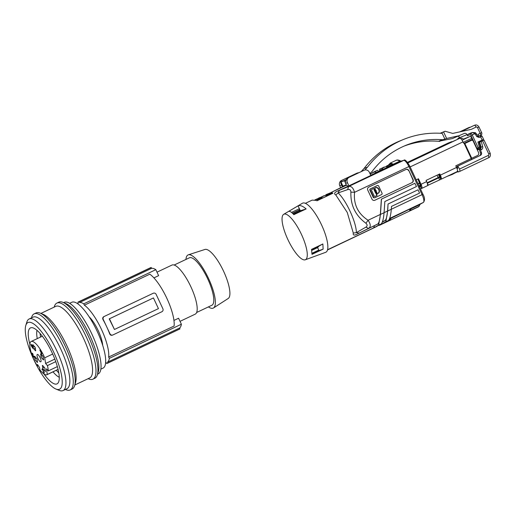 <?xml version="1.0" encoding="UTF-8"?>
<svg xmlns="http://www.w3.org/2000/svg" width="516" height="516" viewBox="0 0 516 516"><rect width="100%" height="100%" fill="white"/><g stroke="black" fill="none" stroke-linecap="round" stroke-linejoin="round"><path stroke-width="0.77" d="M326.854 196.086L331.917 193.706L331.008 192.61L315.205 200.015M326.176 194.893L327.221 195.932M326.215 196.344L325.635 195.119M380.195 169.177L384.001 167.081L379.402 169.454M452.029 174.04L452.255 174.453L458.021 171.357M452.255 174.453L446.953 176.446M310.316 257.942L309.884 258.097M457.498 170.467L458.376 171.951L460.085 171.254L459.55 169.042L457.853 166.094L480.39 155.406L471.817 159.412L471.114 158.554M341.973 184.109L341.34 184.412A4.076 3.902 67.8 0 0 341.579 185.05L342.418 186.844L346.371 185.07M479.016 142.268L484.06 140.12L479.061 142.448M477.345 149.982L480.383 148.627A1.361 0.387 64.6 0 1 481.318 149.711L480.525 150.085L481.467 152.613A2.264 2.167 -112.2 0 1 480.39 155.406M311.993 253.292L318.759 250.086L317.611 247.628L318.952 246.119L311.567 249.615M419.127 206.29L409.498 210.98L410.085 208.974M389.773 219.971L391.515 217.784M389.909 220.261L380.498 224.724L380.35 224.408M378.434 225.466L378.983 225.318A25.8 7.411 -115.4 0 0 379.944 225.099A25.8 7.411 -115.4 0 0 380.498 224.724M379.402 169.519L386.903 166.113L387.722 167.249L392.483 164.991L391.728 163.824L386.787 165.842M382.317 168.287L383.13 169.396M439.155 141.165L452.422 138.565L464.097 133.515A2.264 2.167 -112.2 0 1 467.012 134.637L467.535 135.74L470.179 134.663A1.129 0.323 64.6 0 1 470.96 135.56L474.997 133.67L476.72 136.559L479.229 137.52L478.235 136.463M459.956 138.243L459.672 137.637A2.264 2.167 -112.2 0 0 457.898 136.327M463.265 139.197L469.947 136.463A3.618 1.038 64.6 0 1 471.882 138.282L472.166 139.462L463.981 143.345L472.166 139.462M472.03 139.526L472.404 140.326M477.165 149.608L478.409 149.06A1.361 0.387 64.6 0 1 478.409 149.06A1.361 0.387 64.6 0 0 478.19 147.679L476.694 148.602M476.913 148.266L470.96 135.56M477.803 149.305L476.855 148.937M332.298 192.823A25.8 7.411 64.6 0 1 332.936 193.229L332.556 193.384L331.524 192.268L346.436 185.199L345.597 183.412A4.076 3.902 67.8 0 1 345.359 182.774C345.475 180.426 346.455 178.73 348.3 177.678L364.277 170.17A4.076 3.902 -112.2 0 1 369.34 172.273L370.83 175.446L348.893 185.85L347.403 182.67A4.076 3.902 -112.2 0 1 349.203 177.31L364.09 170.254A4.076 3.902 -112.2 0 1 364.277 170.17M481.467 152.613L480.525 153A2.264 2.167 -112.2 0 1 479.448 155.793M316.643 199.092L318.682 198.299M383.117 169.377L387.722 167.249M479.119 149.208L477.371 150.04L479.112 149.195L480.525 153M385.51 221.899L388.303 220.577C389.773 219.21 390.78 215.449 391.315 209.29L391.509 206.387L419.56 193.094L418.025 189.811L388.045 204.014L387.697 211.005L386.123 220.01A9.056 2.599 64.6 0 1 385.51 221.899L380.66 224.608L380.518 224.312M414.954 183.257L381.472 199.124L380.46 214.437L378.886 223.441A9.056 2.599 64.6 0 1 378.273 225.331L373.423 228.04L375.88 226.879L381.066 224.009C382.537 222.641 383.543 218.881 384.078 212.721L384.82 201.543L416.489 186.534L414.832 183.303L381.35 199.176L380.337 214.45C379.886 219.687 379.028 222.88 377.783 224.047L368.656 228.369C370.933 226.84 370.74 224.138 368.082 220.261L365.909 223.241C367.534 224.757 367.508 226.073 365.825 227.175L368.656 228.369L359.104 233.116L356.363 232.619L365.825 227.175M457.757 168.319L457.053 168.648L457.757 168.319L457.099 166.397L457.853 166.094M470.179 134.663L470.676 133.173L471.972 132.56L468.031 134.25L470.676 133.173A2.264 0.651 64.6 0 1 472.243 134.973L478.19 147.679L479.358 147.131A1.361 0.387 64.6 0 1 479.577 148.505L479.635 148.608M316.895 200.776L317.469 200.53L316.921 200.795M316.76 251.034L317.127 251.273L323.132 249.151L322.861 243.971L318.952 246.119M322.861 243.971L311.529 249.376L311.993 254.356L323.132 249.151M370.746 175.266L392.476 164.985M427.113 182.761L440.161 176.659L439.464 176.988L438.484 174.518M436.968 175.24L438.258 177.478M388.258 165.223L390.386 163.05L390.902 164.146M480.525 150.085L479.693 148.956L479.112 149.195M299.661 210.883L299.248 210.006L292.449 213.224M479.054 149.169L479.719 148.421M389.638 218.423L423.359 202.446L389.361 219.107M319.475 197.957L324.177 195.732M317.469 200.53L317.94 200.331L317.353 199.847L322.119 197.589L321.597 197.067M322.119 197.589L322.642 198.105L317.94 200.331M291.514 212.418L299.37 208.69L300.331 210.741L298.39 210.405M420.295 204.155A1.361 1.232 -165.2 0 1 419.721 204.723A4.528 1.303 -115.4 0 1 419.972 204.336A1.361 1.303 60.8 0 0 420.043 204.297L423.43 202.407A1.361 1.303 60.8 0 1 423.359 202.446A7.695 2.212 -115.4 0 0 422.075 194.674L408.904 166.558L354.557 192.313L350.899 192.113C350.435 205.181 355.434 215.559 365.909 223.241M439.142 175.659L439.748 175.375A1.812 0.522 64.6 0 1 440.148 177.091L441.238 178.975L440.806 179.362L441.238 178.975A4.076 1.167 -115.4 0 0 440.354 175.137L439.78 173.905L426.068 180.406L426.642 181.638A4.076 1.167 64.6 0 1 427.525 185.476L439.658 179.891L438.697 177.846L427.28 183.257M440.883 179.323L457.202 171.589A4.076 1.167 -115.4 0 0 457.221 171.583A4.076 1.167 -115.4 0 0 456.557 167.455L455.789 165.817L471.747 158.257L464.8 143.429A1.361 1.264 67.1 0 0 465.213 143.319L471.443 140.358A1.361 1.264 67.1 0 1 473.159 141.042L478.532 152.523A2.264 2.103 -112.9 0 1 477.597 155.471L471.747 158.257M451.848 141.758L440.787 146.957L459.853 138.269A4.528 1.303 -115.4 0 1 462.981 141.874L463.362 142.693A1.361 1.303 67.8 0 0 464.181 143.429L464.8 143.429M420.469 188.966L421.682 188.424A4.076 1.167 -115.4 0 0 421.701 188.417A4.076 1.167 -115.4 0 0 421.043 184.289L418.45 178.755L416.186 179.826M320.494 254.207L320.926 254.053M305.343 259.767A25.181 7.237 -115.4 0 0 301.37 234.225A25.181 7.237 -115.4 0 0 283.981 214.172A25.181 7.237 -115.4 0 0 283.71 214.308A25.181 7.237 -115.4 0 0 288.122 240.069A25.181 7.237 -115.4 0 0 305.266 259.793A25.181 7.237 -115.4 0 0 305.343 259.767M383.685 223.131L389.322 220.461L390.593 218.526M417.863 179.039L420.495 185.244A1.361 0.387 -115.4 0 1 420.476 185.986L420.482 185.986A1.361 0.387 -115.4 0 0 420.476 185.986L419.302 186.47M340.657 187.682L339.773 185.792A4.076 3.902 -112.2 0 1 341.573 180.432L356.459 173.376A4.076 3.902 -112.2 0 1 356.646 173.292L359.001 172.608M342.418 186.844L331.524 192.268M318.656 198.247L324.158 195.68M420.366 203.962L418.85 206.465L410.381 210.483L410.994 208.587M383.104 169.345L386.923 167.539L386.361 166.333M462.026 140.146L463.426 139.481A2.264 2.167 67.8 0 0 460.511 138.365L460.549 138.449M377.493 170.577L378.37 171.654M479.932 141.094L480.402 141.61M410.381 210.483L410.007 209.69M380.337 214.45L368.082 220.261C357.93 213.682 353.421 204.368 354.557 192.313C353.228 187.772 351.222 185.85 348.526 186.534L347.7 189.604L338.128 192.92L339.386 190.346L336.767 191.41C334.258 192.778 333.936 193.958 335.8 194.951L338.128 192.92C346.307 200.505 356.414 222.512 356.363 232.619L353.312 233.084C352.854 235.064 353.834 235.548 356.253 234.548L359.104 233.116M350.899 192.113C350.732 189.875 349.661 189.043 347.7 189.604M457.099 166.397L471.83 159.418M419.669 182.896L417.999 183.69M326.067 194.629L331.008 192.61M388.303 220.577L380.66 224.608M318.759 250.086L319.004 250.608M419.508 186.921L420.617 186.418L421.572 188.469M420.437 184.535A1.812 0.522 64.6 0 1 420.733 186.373L420.617 186.418M439.658 179.891L440.806 179.362L440.135 177.923L439.845 177.31L438.697 177.846M427.177 182.941L440.174 176.872M439.755 175.382L439.193 174.189M448.146 143.061A4.528 1.303 64.6 0 1 448.165 143.048A4.528 1.303 64.6 0 1 448.185 143.042L451.79 141.636M459.472 137.662L458.04 138.333L459.685 137.662M377.377 170.306L372.546 172.596L372.571 172.995M332.936 193.229L316.94 200.808A25.8 7.411 64.6 0 0 316.302 200.401L312.206 200.105L305.401 203.323M324.145 195.661L320.094 197.667M382.285 222.151L386.123 220.01M386.058 220.042L382.401 221.854M393.656 164.449L393.908 164.378A4.528 1.303 -115.4 0 1 393.315 164.217A25.8 7.411 64.6 0 0 393.018 164.043L393.282 164.598M364.883 169.983L367.502 167.12C377.08 154.665 389.051 145.454 403.409 139.494C415.819 134.476 428.751 132.438 442.206 133.38L444.915 139.159L442.425 139.707C429.731 138.739 417.521 140.623 405.808 145.357C392.25 150.988 380.989 159.715 372.03 171.531L369.927 173.518M346.081 179.903L344.417 180.69L345.359 182.696M316.65 199.092L314.87 199.931L316.65 199.092M380.821 168.887L380.086 168.932M388.045 204.014L387.58 211.018C387.123 216.256 386.271 219.455 385.02 220.616M444.915 139.159L446.637 138.456L443.592 131.961L441.115 132.973L441.277 133.321M428.796 182.174L427.332 182.703M437.742 177.723A1.812 0.522 64.6 0 1 437.613 177.956A1.812 0.522 64.6 0 1 437.607 177.962L428.77 182.116M478.803 136.089L478.003 134.386L480.196 133.347L477.526 127.646A1.129 1.084 67.8 0 0 476.068 127.091A2.264 0.651 -115.4 0 0 474.507 125.285A3.393 3.251 67.8 0 1 474.662 125.214L474.062 125.465A3.393 3.251 67.8 0 0 473.901 125.53L461.336 131.528M420.211 184.631A4.528 4.334 67.8 0 0 418.85 183.283M441.115 132.973L440.49 133.27M380.789 168.816L384.904 166.952M356.459 173.376L357.549 172.918M357.362 173.002L342.476 180.058C340.715 181.077 340.341 182.522 341.34 184.412M464.935 143.409L471.443 140.358M457.782 139.12L458.04 138.333A2.264 0.651 -115.4 0 0 458.034 138.34L459.356 137.714M458.034 138.34A2.264 0.651 -115.4 0 0 457.905 138.52L457.711 139.146M470.289 127.246A3.393 3.251 67.8 0 0 468.973 127.549L461.149 131.257L466.077 129.239L473.901 125.53M439.297 141.455L440.993 140.758L438.523 141.3L442.425 139.707M306.136 208.941L293.836 214.656C291.559 212.121 289.837 211.031 288.67 211.399L298.042 205.865C300.138 205.02 302.834 206.045 306.136 208.941L300.331 210.741L293.301 214.076M361.226 171.551L363.98 168.558C373.487 156.129 385.387 146.95 399.674 141.016L403.409 139.494M375.706 226.956L327.537 249.821M344.417 180.69L341.024 182.077L346.255 179.6M341.024 182.077L342.94 186.179L346.255 184.825M348.893 185.85L336.767 191.41M316.766 199.357L317.353 199.847M403.944 146.144C415.058 141.977 426.584 140.365 438.523 141.3M319.359 197.718L320.062 197.596M459.769 135.566L446.637 138.456M440.187 133.257L445.115 131.238L452.732 133.418L471.347 129.329L476.068 127.091M445.115 131.238L443.592 131.961M468.031 134.25L467.535 135.74M469.328 133.638A3.393 3.251 -112.2 0 1 469.483 133.573L472.146 132.483L474.997 133.67L475.359 132.664L472.146 132.483M471.972 132.56L475.294 132.67M479.364 148.969L479.274 148.647M477.919 136.45L480.306 135.476L482.086 136.14L483.582 139.339L477.945 142.035L479.358 147.131L480.254 146.944M374.313 171.918L370.204 174.118M374.41 172.125L377.441 172.092M392.882 164.791L392.205 164.411M393.018 164.043L390.386 163.05M374.887 200.234L412.11 182.593A2.264 2.167 67.8 0 0 413.103 179.613L408.885 170.596A2.264 2.167 67.8 0 0 405.963 169.48L368.747 187.121A2.264 2.167 67.8 0 0 367.747 190.094L371.972 199.112A2.264 2.167 67.8 0 0 374.887 200.234L374.68 200.318M412.11 182.593L374.661 200.324M408.885 170.596L412.865 179.716A2.264 2.167 67.8 0 1 411.865 182.69M379.97 168.984L379.344 169.403M325.615 252.33A27.161 7.804 -115.4 0 0 325.693 252.305A27.161 7.804 -115.4 0 0 325.77 252.272A27.161 7.804 -115.4 0 0 321.481 224.724A27.161 7.804 -115.4 0 0 302.731 203.091A27.161 7.804 -115.4 0 0 302.434 203.24L283.71 214.308M356.253 234.548L378.886 223.441M374.345 225.976A25.8 7.411 64.6 0 1 373.403 228.007L373.423 228.04M327.557 249.731L373.403 228.007M377.364 185.528L370.062 188.985L369.759 189.894L373.39 197.654L374.648 197.854L381.885 194.422L382.182 193.513L378.55 185.754L377.66 185.405L370.423 188.837L370.12 189.746L373.758 197.505L374.648 197.854M408.64 170.699A2.264 2.167 67.8 0 0 405.95 169.487M299.622 209.238L299.248 210.006M298.042 205.865L299.37 208.69M332.556 193.384L331.872 193.706M292.637 213.398L298.461 210.638M418.025 189.811L388.161 203.968M346.391 185.218A25.8 7.411 64.6 0 1 347.971 186.102M319.249 197.763L318.617 198.183M375.151 187.818L374.887 188.521L377.106 193.255L377.809 193.494C381.363 192.023 378.538 185.999 375.151 187.818L375.293 187.76M375.035 191.339L375.971 191.733L376.332 190.726L375.396 190.34L375.035 191.339M374.597 189.533L377.106 194.887L376.88 195.57L374.964 196.473L374.293 196.215L371.455 190.146L371.681 189.462L373.597 188.553L374.261 188.817L374.597 189.533L374.184 190.223L376.745 195.035L376.519 195.719L374.829 196.519M377.448 193.642C381.002 192.171 378.176 186.147 374.79 187.966M375.777 191.778L375.971 190.875L375.229 190.436M374.261 188.817L373.9 188.966L374.235 189.682M373.9 188.966L373.236 188.701M378.821 223.473L377.783 224.047M327.499 249.957L375.706 226.995M322.532 198.092L326.099 196.403M173.937 320.442L178.581 318.243L181.38 324.222A33.043 9.494 64.6 0 1 179.568 328.028L107.483 362.193A33.043 9.494 64.6 0 0 109.295 358.388L108.657 357.033A31.682 9.107 -115.4 0 0 101.342 329.144A31.682 9.107 -115.4 0 0 84.372 305.195L149.801 274.183A31.682 9.107 64.6 0 1 166.765 298.132A31.682 9.107 64.6 0 1 174.085 326.028L108.657 357.033M181.38 324.222L109.295 358.388M105.606 362.722A33.043 9.494 -115.4 0 0 106.277 362.69L106.664 363.509A33.946 9.752 -115.4 0 0 107.489 363.264L179.574 329.098A33.946 9.752 -115.4 0 0 179.968 328.873L107.883 363.038L107.483 362.193M107.489 363.264A33.946 9.752 -115.4 0 0 107.883 363.038M179.968 328.873L179.568 328.028M77.626 303.679A33.043 9.494 -115.4 0 1 78.316 302.989L77.929 302.17A33.946 9.752 -115.4 0 1 78.361 301.918A33.946 9.752 -115.4 0 1 79.135 301.673L151.22 267.514A33.946 9.752 -115.4 0 0 150.446 267.752L78.361 301.918M151.22 267.514L151.607 268.333A33.043 9.494 -115.4 0 1 155.826 269.675L158.625 275.654L153.916 277.885M151.607 268.333L79.522 302.499L79.135 301.673M79.522 302.499A33.043 9.494 64.6 0 1 83.74 303.84L155.826 269.675M83.74 303.84L84.372 305.195M47.298 374.481L46.421 368.811L48.252 370.927A18.389 5.283 -115.4 0 0 47.427 365.599L45.595 363.49L44.711 357.82A18.389 5.283 -115.4 0 0 36.991 344.927A18.389 5.283 -115.4 0 0 31.166 341.502A18.389 5.283 -115.4 0 0 37.333 366.063L37.429 364.431L39.577 367.631L39.925 369.869A18.389 5.283 -115.4 0 0 41.093 371.307A18.389 5.283 -115.4 0 0 46.917 374.732A18.389 5.283 -115.4 0 0 47.298 374.481L58.076 369.372M38.236 365.631L37.333 366.063M55.76 361.652L47.427 365.599M54.819 359.117L45.595 363.49M52.697 354.041L44.711 357.82M57.353 366.612L48.252 370.927M33.088 344.791L33.43 345.514A2.548 0.729 64.6 0 1 34.449 346.688L34.656 346.604A3.302 0.948 64.6 0 1 35.43 348.242L35.217 348.332A2.548 0.729 64.6 0 1 35.449 349.822L35.785 350.545A3.302 0.948 64.6 0 1 35.61 350.757A3.302 0.948 64.6 0 1 35.301 350.745L34.965 350.022A2.548 0.729 64.6 0 1 33.946 348.848L33.733 348.932A3.302 0.948 64.6 0 1 32.966 347.294L33.179 347.21A2.548 0.729 64.6 0 1 32.947 345.714L32.605 344.991A3.302 0.948 64.6 0 1 32.779 344.785A3.302 0.948 64.6 0 1 33.088 344.791M37.107 362.335L36.765 361.613A2.548 0.729 64.6 0 1 35.752 360.439L35.54 360.529A3.302 0.948 64.6 0 1 34.772 358.891L34.985 358.801A2.548 0.729 64.6 0 1 34.746 357.304L34.411 356.582A3.302 0.948 64.6 0 1 34.585 356.375A3.302 0.948 64.6 0 1 34.895 356.388L35.23 357.111A2.548 0.729 64.6 0 1 36.249 358.285L36.462 358.194A3.302 0.948 64.6 0 1 37.229 359.833L37.017 359.923A2.548 0.729 64.6 0 1 37.249 361.419L37.591 362.142A3.302 0.948 64.6 0 1 37.416 362.348A3.302 0.948 64.6 0 1 37.107 362.335L37.578 362.116M33.185 355.698L33.663 356.724L33.908 356.137L34.062 357.233L33.353 356.666L32.082 354.073L32.14 353.131L33.153 354.369L32.282 353.808L33.185 355.698M43.196 359.852L42.854 359.13A2.548 0.729 64.6 0 1 41.841 357.949L41.628 358.04A3.302 0.948 64.6 0 1 40.861 356.401L41.074 356.311A2.548 0.729 64.6 0 1 40.835 354.815L40.5 354.092A3.302 0.948 64.6 0 1 40.674 353.886A3.302 0.948 64.6 0 1 40.983 353.899L41.319 354.621A2.548 0.729 64.6 0 1 42.338 355.795L42.551 355.705A3.302 0.948 64.6 0 1 43.318 357.349L43.105 357.433A2.548 0.729 64.6 0 1 43.338 358.93L43.679 359.652A3.302 0.948 64.6 0 1 43.505 359.858A3.302 0.948 64.6 0 1 43.196 359.852L43.667 359.626M45.002 371.443L44.66 370.72A2.548 0.729 64.6 0 1 43.641 369.546L43.428 369.63A3.302 0.948 64.6 0 1 42.66 367.992L42.873 367.908A2.548 0.729 64.6 0 1 42.641 366.412L42.306 365.689A3.302 0.948 64.6 0 1 42.48 365.483A3.302 0.948 64.6 0 1 42.783 365.489L43.125 366.212A2.548 0.729 64.6 0 1 44.144 367.386L44.357 367.302A3.302 0.948 64.6 0 1 45.124 368.94L44.911 369.024A2.548 0.729 64.6 0 1 45.144 370.52L45.479 371.243A3.302 0.948 64.6 0 1 45.305 371.449A3.302 0.948 64.6 0 1 45.002 371.443L45.466 371.217M40.77 361.806A4.076 1.167 -115.4 0 0 40.79 361.8A4.076 1.167 -115.4 0 0 40.113 357.646A4.076 1.167 -115.4 0 0 37.313 354.428A4.076 1.167 -115.4 0 0 37.3 354.434A4.076 1.167 -115.4 0 0 37.971 358.588A4.076 1.167 -115.4 0 0 40.77 361.806M43.279 370.927L44.273 373.081L43.325 372.062L42.744 369.437L42.157 369.675L41.912 369.159L42.712 368.837L43.279 370.927M41.744 353.357L41.744 354.092L39.822 349.996L41.744 353.357M30.883 344.217L32.089 345.488L32.805 348.313L31.237 345.778L30.883 344.217M32.605 344.991L33.05 344.778M33.946 348.848L35.398 348.158M33.733 348.932L35.391 348.152M34.965 350.022L35.456 349.79M35.301 350.745L35.772 350.525M33.179 347.21L34.404 346.623M32.947 345.714L33.417 345.488M36.765 361.613L37.255 361.381M34.746 357.304L35.217 357.085M34.411 356.582L34.856 356.375M34.985 358.801L36.21 358.22M31.96 353.512L32.444 353.279M32.005 353.795L32.643 353.499M32.74 355.33L33.082 355.169M33.553 356.949L34.088 356.698M33.708 357.13L34.127 356.93M40.835 354.815L41.306 354.595M41.074 356.311L42.299 355.73M42.854 359.13L43.344 358.897M40.5 354.092L40.945 353.886M42.306 365.689L42.744 365.476M44.66 370.72L45.15 370.488M42.873 367.908L44.105 367.321M42.641 366.412L43.112 366.186M42.157 369.675L42.918 369.314M43.763 372.804L44.299 372.546M43.918 372.984L44.337 372.784M31.553 345.649L32.373 347.391L31.902 345.507L31.553 345.649L32.056 345.41L31.805 344.94M31.237 345.778L32.024 345.404M31.386 345.714L32.05 345.404M89.191 316.876A19.692 5.657 64.6 0 1 89.384 317.063A19.692 5.657 64.6 0 1 102.716 345.417M100.846 369.146L103.032 368.114A36.436 10.468 -115.4 0 0 97.131 331.22A36.436 10.468 -115.4 0 0 94.886 326.66A36.436 10.468 -115.4 0 0 71.821 302.26L69.634 303.298M63.623 302.64L64.248 302.344A39.603 11.384 64.6 0 1 66.196 302.028A39.603 11.384 64.6 0 1 92.874 336.264A39.603 11.384 64.6 0 1 98.175 373.919L97.543 374.216M62.933 302.357L65.906 303.576A39.603 11.384 64.6 0 1 89.287 334.303A39.603 11.384 64.6 0 1 98.272 371.855L97.324 374.932A42.093 12.094 -115.4 0 0 87.778 335.019A42.093 12.094 -115.4 0 0 62.933 302.357A42.093 12.094 -115.4 0 0 61.578 301.931A42.093 12.094 -115.4 0 0 60.869 301.828A42.093 12.094 -115.4 0 0 58.824 302.163L56.863 303.092A42.093 12.094 64.6 0 1 58.908 302.757A42.093 12.094 64.6 0 1 59.617 302.86A42.093 12.094 64.6 0 1 87.701 340.07A42.093 12.094 64.6 0 1 92.919 379.17A42.093 12.094 64.6 0 1 90.874 379.499A42.093 12.094 64.6 0 1 90.165 379.395A42.093 12.094 64.6 0 1 88.81 378.97L88.12 378.686M92.919 379.17L94.879 378.241A42.093 12.094 -115.4 0 0 97.324 374.932M40.899 313.412L55.773 306.362A39.603 11.384 64.6 0 1 57.695 306.046A39.603 11.384 64.6 0 1 57.721 306.046A39.603 11.384 64.6 0 1 84.398 340.276A39.603 11.384 64.6 0 1 89.7 377.938L74.826 384.988M54.193 307.11L54.412 306.394A42.093 12.094 64.6 0 1 56.863 303.092M70.195 389.935L72.156 389.006A42.093 12.094 -115.4 0 0 74.607 385.704A42.093 12.094 -115.4 0 0 65.061 345.791A42.093 12.094 -115.4 0 0 40.209 313.128A42.093 12.094 -115.4 0 0 38.855 312.702A42.093 12.094 -115.4 0 0 38.145 312.599A42.093 12.094 -115.4 0 0 36.101 312.928L34.14 313.857A42.093 12.094 64.6 0 1 36.184 313.522A42.093 12.094 64.6 0 1 36.894 313.631A42.093 12.094 64.6 0 1 64.977 350.841A42.093 12.094 64.6 0 1 70.195 389.935A42.093 12.094 64.6 0 1 68.151 390.27A42.093 12.094 64.6 0 1 67.441 390.167A42.093 12.094 64.6 0 1 66.087 389.741L65.397 389.457M74.607 385.704L75.549 382.627A39.603 11.384 -115.4 0 0 66.564 345.075A39.603 11.384 -115.4 0 0 43.189 314.347L40.209 313.128M31.47 317.875L31.689 317.166A42.093 12.094 64.6 0 1 34.14 313.857M25.8 325.454L26.832 322.1A39.603 11.384 64.6 0 1 29.135 318.985L33.05 317.127A39.603 11.384 64.6 0 1 34.978 316.818A39.603 11.384 64.6 0 1 34.998 316.818A39.603 11.384 64.6 0 1 63.687 355.801A39.603 11.384 64.6 0 1 66.977 388.709L63.055 390.567A39.603 11.384 64.6 0 1 61.133 390.876A39.603 11.384 64.6 0 1 61.114 390.876A39.603 11.384 64.6 0 1 59.192 390.38L55.941 389.051A36.888 10.604 64.6 0 1 34.166 360.432A36.888 10.604 64.6 0 1 25.8 325.454A36.888 10.604 64.6 0 1 29.741 322.261A36.888 10.604 64.6 0 1 55.793 356.898A36.888 10.604 64.6 0 1 57.753 389.515A36.888 10.604 64.6 0 1 57.734 389.515A36.888 10.604 64.6 0 1 55.941 389.051M29.135 318.985A39.603 11.384 64.6 0 1 31.057 318.669A39.603 11.384 64.6 0 1 31.083 318.675A39.603 11.384 64.6 0 1 57.76 352.905A39.603 11.384 64.6 0 1 63.055 390.567M29.87 344.198A30.973 8.901 64.6 0 1 31.734 327.641A30.973 8.901 64.6 0 1 31.986 327.654A30.973 8.901 64.6 0 1 51.955 352.428A30.973 8.901 64.6 0 1 58.005 383.072A30.973 8.901 64.6 0 1 55.502 384.123A30.973 8.901 64.6 0 1 44.008 374.029M40.093 333.446A27.387 7.869 -115.4 0 0 40.59 337.038M56.341 370.269A27.387 7.869 -115.4 0 0 58.805 372.926M59.25 377.26A27.387 7.869 64.6 0 1 53.013 371.849M37.262 338.612A27.387 7.869 64.6 0 1 37.023 330.356M103.813 316.656L153.233 293.262L103.813 316.656C102.69 317.359 102.413 318.327 102.994 319.559A31.682 9.107 64.6 0 1 106.631 326.634A31.682 9.107 64.6 0 1 109.727 333.936C110.301 335.155 111.211 335.555 112.462 335.129L112.811 334.994A2.264 2.167 67.8 0 0 112.914 334.942L161.889 311.735A2.264 2.167 -112.2 0 0 162.882 308.762L156.148 294.384A2.264 2.167 -112.2 0 0 153.336 293.217L152.994 293.359M104.258 316.476A2.264 2.167 67.8 0 0 103.258 319.449L109.998 333.826A2.264 2.167 67.8 0 0 112.811 334.994M114.455 329.472L109.211 318.882L153.446 297.932L158.451 308.62L114.455 329.472L109.45 318.785L153.446 297.932M156.993 272.164L171.963 265.069A27.161 7.804 64.6 0 1 172.718 264.856A27.161 7.804 64.6 0 1 186.424 278.376A27.161 7.804 64.6 0 1 196.854 304.904A27.161 7.804 64.6 0 1 195.229 314.147L180.032 321.352M189.288 257.858A26.252 7.546 64.6 0 1 189.391 257.806A26.252 7.546 64.6 0 1 189.501 257.761A26.252 7.546 64.6 0 1 207.542 278.485A26.252 7.546 64.6 0 1 211.882 305.253L196.641 312.477M208.432 306.891A29.418 8.456 -115.4 0 0 213.514 307.962A29.418 8.456 -115.4 0 0 211.354 285.122A29.418 8.456 -115.4 0 0 188.334 254.827A29.418 8.456 -115.4 0 0 185.947 259.445M213.514 307.962L228.195 298.5A27.161 7.804 -115.4 0 0 226.202 277.415A27.161 7.804 -115.4 0 0 223.544 271.145A27.161 7.804 -115.4 0 0 204.949 249.454L188.334 254.827M456.763 172.254L458.156 171.589L456.763 172.254M484.06 140.12L490.2 153.233C490.697 155.658 490.174 157.154 488.62 157.728L460.085 171.254L488.613 157.735A2.264 0.651 64.6 0 1 488.613 157.735A2.264 0.651 64.6 0 0 488.252 155.439L459.55 169.042M482.608 140.836L488.755 153.949A1.129 1.084 -112.2 0 1 488.252 155.439M481.318 149.711A2.715 2.599 67.8 0 0 482.679 146.583L481.26 141.474M419.018 206.4L418.147 206.993A25.8 7.411 -115.4 0 0 418.702 206.613M467.012 134.637L459.672 137.637M479.693 148.956L480.383 148.627A1.361 1.303 67.8 0 0 481.06 147.066L479.706 142.184M480.351 147.357L482.679 146.583M380.46 214.437L384.078 212.721M378.273 225.331L381.066 224.009M317.127 251.273L311.999 253.704M387.529 166.836L392.289 164.578M463.22 142.384L471.882 138.282M462.059 140.204L469.947 136.463M490.2 153.233L488.755 153.949M364.09 170.254L363.187 170.622M348.3 177.678L349.203 177.31M390.947 218.087L389.503 218.778M456.557 167.455L440.354 175.137M464.181 143.429L471.243 158.496M462.981 141.874L410.143 166.92M426.642 181.638L421.043 184.289M339.773 185.792L341.579 185.05M410.846 208.928L419.721 204.723A25.8 7.411 64.6 0 1 418.85 206.465M378.183 171.26L382.943 169.009M400.874 161.153A1.361 1.187 122.3 0 0 399.81 161.14A4.528 1.303 -115.4 0 0 400.41 161.295L393.908 164.378M400.61 161.224A1.361 1.296 74.6 0 0 400.41 161.295L403.667 160.405A1.361 1.296 -105.4 0 1 403.867 160.328L400.61 161.224M456.537 167.416L457.434 166.99M386.903 166.113L391.728 163.824M420.495 185.244L419.011 185.85M391.322 209.251L422.939 194.242L409.775 166.133L408.904 166.558A7.695 2.212 -115.4 0 0 403.667 160.405L348.526 186.534L339.386 190.346M420.856 185.902L419.366 186.611M326.699 195.416L331.466 193.158M448.185 143.042L407.479 162.334L448.165 143.048M459.853 138.269L407.904 162.895M428.299 185.276L427.338 183.225M421.714 188.405L427.467 185.683L421.701 188.417M387.58 211.018L384.078 212.676M468.36 127.8A2.264 0.651 -115.4 0 0 468.354 127.8A2.264 0.651 -115.4 0 0 468.36 127.8L468.528 127.723A3.393 3.251 67.8 0 0 468.367 127.794L459.756 131.877L468.973 127.549M367.502 167.12L363.98 168.558M390.251 163.114L396.049 160.366A25.8 7.411 -115.4 0 1 399.81 161.14L393.315 164.217M341.573 180.432L342.476 180.058M335.8 194.945L347.268 212.482L353.312 233.084M477.526 127.646L478.977 126.936L481.647 132.631L480.196 133.347A2.264 0.651 64.6 0 1 480.719 135.366M476.72 136.559L479.699 135.773L480.641 136.856L479.229 137.52M480.306 135.476L477.661 136.553M480.241 135.502L479.699 135.773M481.996 136.172L480.641 136.856L482.137 140.049M475.778 134.553L476.642 134.121L475.359 132.664M478.416 149.053L479.57 148.505A1.361 0.387 64.6 0 0 479.577 148.505L478.409 149.053L476.945 148.498M345.597 183.412L347.403 182.67M370.423 188.837L370.062 188.985M370.12 189.746L369.759 189.894M373.758 197.505L373.39 197.654M377.106 194.887L376.745 195.035M376.88 195.57L376.519 195.719M374.545 190.075L374.184 190.223M375.693 192.526L375.332 192.674M376.145 192.836L375.783 192.984M387.697 211.005L391.315 209.29M403.867 160.328C404.757 159.076 406.724 161.011 409.775 166.133L409.717 166.152M423.43 202.407C425.01 200.318 424.849 197.596 422.939 194.242L422.888 194.261M311.709 250.428L317.695 247.59M418.147 206.993L379.944 225.099M470.721 140.662L471.489 140.339M457.221 171.583L440.845 179.342M474.662 125.214C476.294 124.549 477.732 125.124 478.977 126.936M481.002 135.366A2.264 2.264 0 0 0 481.647 132.631M468.528 127.723L469.128 127.478M477.584 136.134L476.642 134.121M479.577 148.505A1.361 1.361 0 0 0 480.306 146.912L478.835 141.616M396.049 160.366C397.178 159.696 398.803 159.966 400.919 161.179M305.266 259.793L309.961 258.071M320.997 254.027L325.693 252.305M310.38 257.916L320.578 254.182M42.344 336.206L31.166 341.502M58.095 369.437L46.917 374.732M174.156 265.031L189.391 257.806"/></g></svg>
